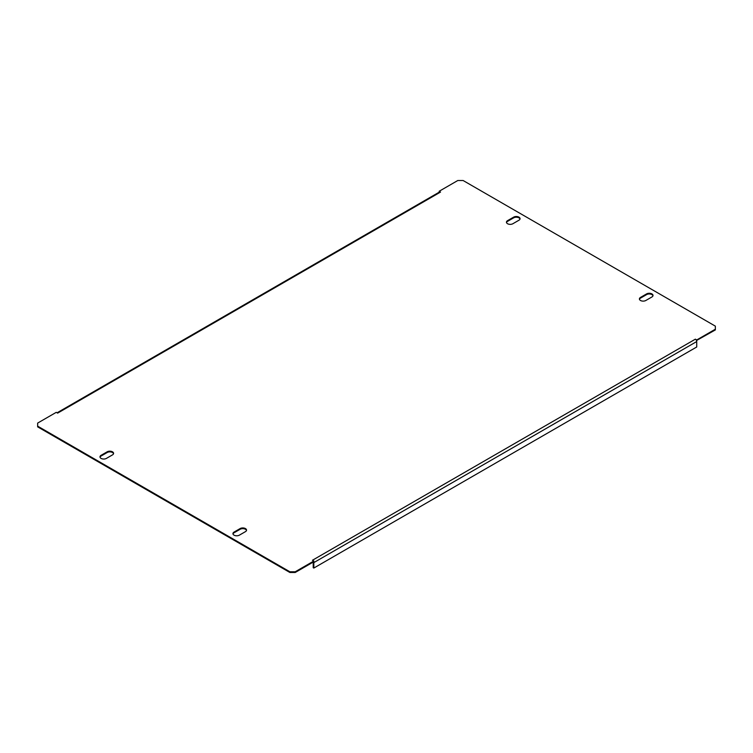<?xml version="1.0" encoding="UTF-8"?>
<svg xmlns="http://www.w3.org/2000/svg" width="753" height="753" viewBox="0 0 753 753"><rect width="100%" height="100%" fill="white"/><g stroke="black" fill="none" stroke-linecap="round" stroke-linejoin="round"><path stroke-width="1.13" d="M507.56 223.726A3.765 2.174 0 0 0 512.878 223.726L518.958 220.215A3.765 2.174 0 0 0 520.059 218.681A3.765 2.174 0 0 0 517.735 216.676A3.765 2.174 0 0 0 513.64 217.146L507.56 220.648A3.765 2.174 0 0 0 506.458 222.182A3.765 2.174 0 0 0 507.56 223.726M640.511 300.485A3.765 2.174 0 0 0 645.829 300.485L651.91 296.974A3.765 2.174 0 0 0 653.011 295.44A3.765 2.174 0 0 0 650.686 293.435A3.765 2.174 0 0 0 646.592 293.905L640.511 297.416A3.765 2.174 0 0 0 639.41 298.95A3.765 2.174 0 0 0 640.511 300.485M101.09 458.398A3.765 2.174 0 0 0 106.408 458.398L112.489 454.887A3.765 2.174 0 0 0 113.59 453.353A3.765 2.174 0 0 0 111.265 451.348A3.765 2.174 0 0 0 107.171 451.819L101.09 455.32A3.765 2.174 0 0 0 99.989 456.855A3.765 2.174 0 0 0 101.09 458.398M234.042 535.157A3.765 2.174 0 0 0 239.36 535.157L245.44 531.646A3.765 2.174 0 0 0 246.542 530.112A3.765 2.174 0 0 0 244.226 528.107A3.765 2.174 0 0 0 240.122 528.578L234.042 532.089A3.765 2.174 0 0 0 232.941 533.623A3.765 2.174 0 0 0 234.042 535.157M439.413 192.1A1.93 1.12 60 0 1 439.583 191.959A1.93 1.12 60 0 1 440.543 192.053L57.633 413.124L56.268 412.333L37.65 423.082L37.65 426.151L289.886 571.781L295.204 571.781L313.822 561.032L312.457 560.251L695.367 339.17L696.732 339.961L715.35 329.212L715.35 326.143L463.114 180.513L457.796 180.513L439.178 191.262L439.376 192.071M439.178 191.262L440.543 192.053M520.003 219.029A3.765 2.174 0 0 0 517.443 217.316A3.765 2.174 0 0 0 513.64 217.843L507.56 221.354A3.765 2.174 0 0 0 506.505 222.54M652.964 295.788A3.765 2.174 0 0 0 650.404 294.075A3.765 2.174 0 0 0 646.592 294.602L640.511 298.113A3.765 2.174 0 0 0 639.466 299.299M113.534 453.701A3.765 2.174 0 0 0 110.983 451.988A3.765 2.174 0 0 0 107.171 452.515L101.09 456.026A3.765 2.174 0 0 0 100.036 457.212M246.495 530.46A3.765 2.174 0 0 0 243.934 528.747A3.765 2.174 0 0 0 240.122 529.274L234.042 532.785A3.765 2.174 0 0 0 232.997 533.971M37.65 426.151L37.65 426.857L289.886 572.487L289.886 571.781M695.367 339.17A1.93 1.12 60 0 1 696.506 340.525L715.35 329.918L715.35 329.212M295.204 571.781L295.204 572.487L313.822 561.738L313.822 561.032M295.204 572.487L289.886 572.487M696.732 340.667L696.732 339.961M696.506 340.525A1.93 1.12 60 0 1 696.732 341.542L696.732 346.982L313.822 568.054L313.21 567.706L313.21 562.265A1.073 0.621 -120 0 0 313.201 562.096M313.822 568.054L313.822 562.613A1.93 1.12 -120 0 0 313.672 561.823M234.042 532.785L234.042 532.089M240.122 529.274L240.122 528.578M101.09 456.026L101.09 455.32M107.171 452.515L107.171 451.819M646.592 294.602L646.592 293.905M640.511 298.113L640.511 297.416M513.64 217.843L513.64 217.146M507.56 221.354L507.56 220.648M313.822 562.613L696.732 341.542M57.068 412.804L439.583 191.959"/></g></svg>
